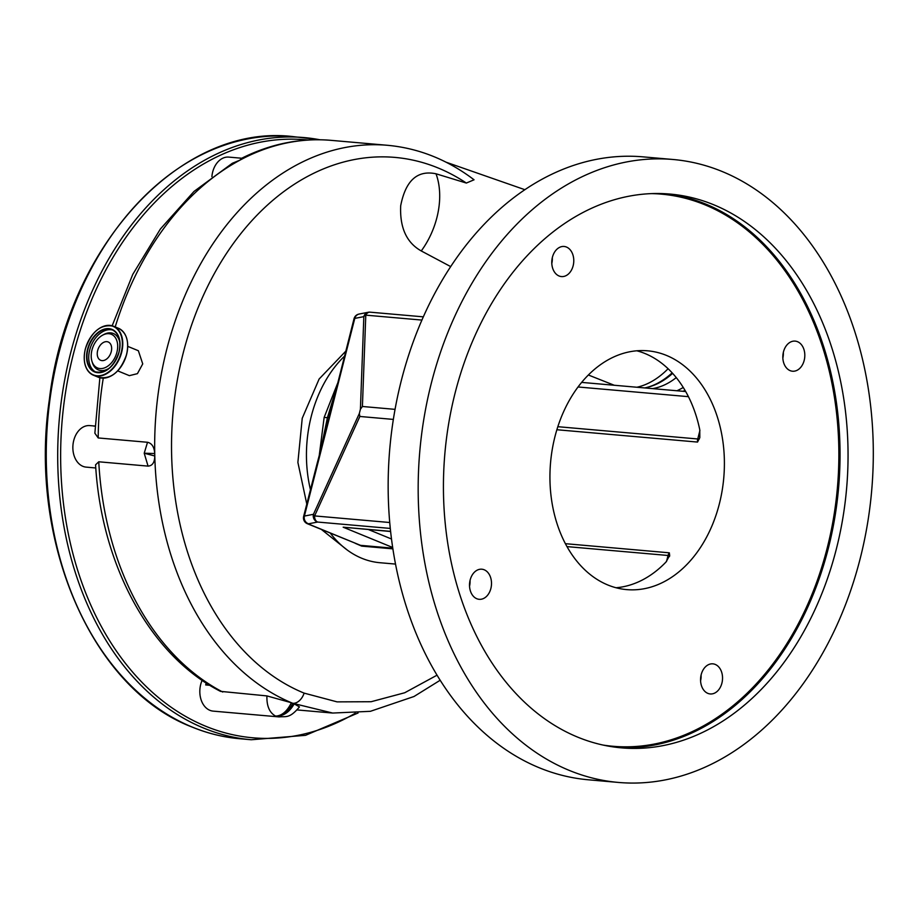 <?xml version="1.0" encoding="UTF-8"?>
<svg xmlns="http://www.w3.org/2000/svg" width="919" height="919" viewBox="0 0 919 919"><rect width="100%" height="100%" fill="white"/><g stroke="black" fill="none" stroke-linecap="round" stroke-linejoin="round"><path stroke-width="1.38" d="M676.924 390.759A67.742 45.49 -67.7 0 0 683.254 387.45M450.701 266.602L421.258 250.944A66.696 44.79 -67.7 0 0 436.893 217.631A66.696 44.79 -67.7 0 0 436.008 173.783L466.347 183.053A274.149 198.86 95 0 0 437.995 167.924A274.149 198.86 95 0 0 183.076 353.516A274.149 198.86 95 0 0 304.12 693.121L337.078 701.875L371.104 701.725L404.716 692.754L437.019 675.189M440.155 680.267L414.009 696.499L370.391 711.317L332.678 713.052L292.793 703.311A285.568 207.143 -85 0 1 160.193 380.305A285.568 207.143 -85 0 1 387.485 145.294C418.696 148.189 447.553 159.688 474.055 179.791L466.347 183.053M347.462 550.194L321.432 529.47M306.785 504.049L297.882 462.395L302.236 418.26L319.123 379.019L345.751 351.207M421.258 250.944C406.577 242.708 399.719 227.659 400.684 205.799C405.578 180.572 417.352 169.9 436.008 173.783M330.277 533.1A114.645 83.158 95 0 0 361.902 558.315A114.645 83.158 95 0 0 379.869 562.715L395.503 564.082M344.476 356.193A114.645 83.158 95 0 0 310.45 489.689M390.598 531.504L343.166 527.196L390.586 531.354M666.424 355.4A119.861 86.937 95 0 0 647.642 350.817A119.861 86.937 95 0 0 552.25 449.448A119.861 86.937 95 0 0 607.896 585.012A119.861 86.937 95 0 0 626.689 589.607A119.861 86.937 95 0 0 722.081 490.976A119.861 86.937 95 0 0 666.424 355.4M636.844 350.794A119.861 86.937 -85 0 1 644.989 353.528A119.861 86.937 -85 0 1 699.761 429.713L699.818 437.605L697.544 442.073A6.249 4.538 -85 0 1 697.751 438.972L699.91 430.506M790.122 370.633A15.118 10.959 95 0 0 792.5 371.219A15.118 10.959 95 0 0 804.527 358.778A15.118 10.959 95 0 0 797.508 341.684A15.118 10.959 95 0 0 795.142 341.11A15.118 10.959 95 0 0 783.114 353.539A15.118 10.959 95 0 0 790.122 370.633M559.085 275.999A15.118 10.959 95 0 0 561.452 276.573A15.118 10.959 95 0 0 573.49 264.144A15.118 10.959 95 0 0 566.472 247.05A15.118 10.959 95 0 0 564.094 246.464A15.118 10.959 95 0 0 552.066 258.905A15.118 10.959 95 0 0 559.085 275.999M476.823 598.74A15.118 10.959 95 0 0 479.19 599.314A15.118 10.959 95 0 0 491.217 586.873A15.118 10.959 95 0 0 484.198 569.78A15.118 10.959 95 0 0 481.832 569.206A15.118 10.959 95 0 0 469.804 581.647A15.118 10.959 95 0 0 476.823 598.74M707.86 693.374A15.118 10.959 95 0 0 710.226 693.948A15.118 10.959 95 0 0 722.254 681.519A15.118 10.959 95 0 0 715.235 664.426A15.118 10.959 95 0 0 712.868 663.84A15.118 10.959 95 0 0 700.841 676.281A15.118 10.959 95 0 0 707.86 693.374M713.604 204.719A277.963 201.629 95 0 0 670.043 194.07A277.963 201.629 95 0 0 448.805 422.82A277.963 201.629 95 0 0 577.879 737.21A277.963 201.629 95 0 0 621.439 747.859A277.963 201.629 95 0 0 842.677 519.109A277.963 201.629 95 0 0 713.604 204.719M722.081 171.474A312.667 226.798 -85 0 1 867.26 525.117A312.667 226.798 -85 0 1 618.407 782.437A312.667 226.798 -85 0 1 569.401 770.455A312.667 226.798 -85 0 1 424.222 416.801A312.667 226.798 -85 0 1 673.076 159.492A312.667 226.798 -85 0 1 722.081 171.474M618.407 782.437L588.39 779.794A312.667 226.798 -85 0 1 539.384 767.813A312.667 226.798 -85 0 1 394.205 414.17A312.667 226.798 -85 0 1 643.059 156.862L673.076 159.492M700.577 680.83A15.118 10.959 95 0 0 701.082 675.086M469.54 586.184A15.118 10.959 95 0 0 470.046 580.452M551.802 263.443A15.118 10.959 95 0 0 552.308 257.711M782.839 358.088A15.118 10.959 95 0 0 783.344 352.356M666.528 561.452L668.056 555.478A6.249 4.538 -85 0 1 669.319 552.813L669.675 555.409L666.045 561.98A119.861 86.937 -85 0 1 616.04 587.746M359.34 413.481L359.869 416.468L314.608 515.915A6.249 2.355 -155.5 0 1 313.448 514.307L359.34 413.481L360.409 409.265L363.832 316.641A6.249 3.952 2.1 0 1 365.785 315.148L362.408 406.485L360.409 409.265M393.343 419.409L359.869 416.468M395.044 409.357L362.408 406.485M390.276 528.425L317.618 522.049A6.249 5.882 -100.9 0 1 313.448 514.307L304.396 516.064L354.78 318.399A20.85 3.159 -165.7 0 0 354.229 318.548L340.421 373.24M566.977 546.61L668.056 555.478A6.249 0.942 -165.7 0 0 669.675 555.409L669.514 556.477M358.686 314.16A6.249 6.031 70 0 0 357.951 314.378L359.295 314.011A6.249 5.882 -100.9 0 0 354.78 318.399L363.832 316.641A6.249 5.882 -100.9 0 1 368.347 312.253L368.347 312.253A6.249 5.882 -100.9 0 1 369.599 312.161M317.664 462.521L340.467 372.517M323.396 438.202L327.428 417.663L329.036 417.375M317.606 462.234L303.844 516.202A6.249 6.031 70 0 0 308.187 523.899A6.249 4.204 112.3 0 1 307.337 523.704A6.249 6.249 0 0 1 303.649 516.375L317.423 462.337M357.951 314.378L357.951 314.378A6.249 6.031 70 0 0 354.229 318.548A6.249 0.942 -165.7 0 0 354.033 318.709A6.249 6.249 0 0 1 357.951 314.378M333.528 398.226L327.428 417.663L321.259 447.312M389.713 522.509L314.608 515.915A6.249 4.538 -85 0 0 317.618 522.049L308.577 523.796A14.589 2.206 -165.7 0 0 308.187 523.899L360.535 545.346L307.337 523.704M335.906 389.782L327.428 417.663L324.143 417.433L319.307 455.031M337.583 383.361L324.143 417.433M392.769 548.172L360.535 545.346A6.249 4.538 -85 0 1 361.707 546.116L355.251 543.324M115.208 326.934A285.568 207.143 95 0 1 240.02 160.113A285.568 207.143 95 0 1 331.024 140.343C300.364 137.793 270.473 143.823 241.341 158.424L240.02 160.113L232.323 163.272L194.001 191.439L160.4 228.992L132.773 274.379L112.164 325.786M241.72 158.24L228.797 157.103A20.85 15.118 95 0 0 211.898 176.655M279.169 716.912L275.597 716.085C283.121 716.441 289.324 712.374 294.183 703.874L299.456 706.895C289.37 718.991 285.958 716.108 279.169 716.912L213.162 711.122A20.85 15.118 95 0 1 209.9 710.318A20.85 15.118 95 0 1 202.134 680.313M291.403 702.736C287.038 711.432 281.765 715.89 275.597 716.085C269.497 712.73 266.602 706.01 266.924 695.913L291.403 702.736A285.568 207.143 95 0 0 292.793 703.311A254.299 184.466 95 0 0 294.183 703.874M103.261 378.168A285.568 207.143 95 0 0 98.207 437.949L94.864 433.194L99.872 377.755M148.062 466.117L144.214 453.228L154.783 455.973C154.679 462.429 152.439 465.807 148.062 466.117L98.758 461.786L95.576 464.819C101.389 565.311 150.291 655.615 220.491 691.364L266.924 695.913M144.214 453.228L147.522 442.28C151.888 443.291 154.289 447.048 154.725 453.526L144.214 453.228M98.207 437.949L147.522 442.28M94.152 425.979L89.844 425.6A20.85 15.118 95 0 0 73.256 442.751A20.85 15.118 95 0 0 82.928 466.335A20.85 15.118 95 0 0 86.202 467.128L95.794 467.978M154.725 453.526A285.568 207.143 95 0 0 154.783 455.973M209.808 685.298L205.695 684.942L206.189 683.012M127.741 346.371L138.355 350.725L142.732 363.901L137.425 373.654L129.372 375.653L117.701 370.874M91.969 350.036A18.196 12.211 -67.7 0 0 91.934 361.201A18.196 12.211 -67.7 0 0 104.398 367.933A18.196 12.211 -67.7 0 0 116.92 352.23A18.196 12.211 -67.7 0 0 102.595 335.182A18.196 12.211 -67.7 0 0 91.969 350.036M111.233 351.724A9.902 6.651 -67.7 0 0 108.189 341.971A9.902 6.651 -67.7 0 0 97.655 350.541A9.902 6.651 -67.7 0 0 100.688 360.294A9.902 6.651 -67.7 0 0 111.233 351.724M95.059 426.152L93.451 426.002L95.059 425.945M652.49 388.611A67.742 45.49 -67.7 0 0 676.269 377.617M672.145 372.838A71.567 48.064 -67.7 0 1 646.413 387.554L648.102 387.129A70.418 47.294 -67.7 0 0 672.639 373.367M392.654 547.471L343.166 527.196M368.485 529.562L391.483 538.993M603.163 745.079A277.124 201.02 95 0 0 832.315 524.864A277.124 201.02 95 0 0 704.827 204.765A277.124 201.02 95 0 0 651.56 193.61M666.034 193.771A277.963 201.629 -85 0 1 705.597 204.018A277.963 201.629 -85 0 1 835.118 515.685A277.963 201.629 -85 0 1 617.442 747.457M699.37 438.903A6.249 0.942 14.3 0 1 697.751 438.972L557.833 426.692M421.924 320.076L365.785 315.148A6.249 4.538 -85 0 1 370.081 312.173A6.249 6.249 0 0 0 368.347 312.253L359.295 314.011M303.649 516.375A6.249 0.942 -165.7 0 1 303.844 516.202A20.85 3.159 14.3 0 1 304.396 516.064A6.249 5.882 -100.9 0 0 308.577 523.796M688.434 396.663L578.04 386.979M697.544 442.073L556.88 429.736M565.38 543.68L669.319 552.813M392.873 548.85L361.707 546.116M636.867 387.244A74.244 49.856 -67.7 0 0 668.102 368.726M304.12 693.121A12.51 8.397 112.3 0 1 292.793 703.311A20.85 13.992 112.3 0 1 275.597 716.085M98.758 461.786A285.568 207.143 95 0 0 222.731 692.03M111.165 375.917A26.295 17.656 -67.7 0 0 126.604 354.412A26.295 17.656 -67.7 0 0 126.615 338.181M126.546 354.343A26.467 17.771 -67.7 0 0 118.436 328.255C126.592 332.609 129.326 341.317 126.627 354.401C120.389 372.103 110.969 379.719 98.367 377.249A26.467 17.771 -67.7 0 0 126.546 354.343M84.353 354.941A26.467 17.771 -67.7 0 0 93.462 375.239A26.467 17.771 -67.7 0 0 121.653 352.345A26.467 17.771 -67.7 0 0 113.531 326.245A26.467 17.771 -67.7 0 0 92.796 334.332M121.274 352.253A26.203 17.599 -67.7 0 0 109.706 325.579A26.203 17.599 -67.7 0 0 85.341 349.094A26.203 17.599 -67.7 0 0 96.92 375.768A26.203 17.599 -67.7 0 0 121.274 352.253M119.079 352.057A22.986 15.439 -67.7 0 0 108.924 328.646A22.986 15.439 -67.7 0 0 87.546 349.289A22.986 15.439 -67.7 0 0 97.701 372.689A22.986 15.439 -67.7 0 0 119.079 352.057M119.941 347.037A22.722 15.255 -67.7 0 0 112.107 329.726A22.722 15.255 -67.7 0 0 87.914 349.381A22.722 15.255 -67.7 0 0 94.887 371.77A22.722 15.255 -67.7 0 0 112.612 364.923M112.968 330.116A22.722 15.255 -67.7 0 0 89.671 350.093A22.722 15.255 -67.7 0 0 95.771 372.092M91.934 361.201L92.371 362.637A19.69 13.222 -67.7 0 0 109.499 368.002M119.884 342.661A19.69 13.222 -67.7 0 0 103.904 334.47L102.595 335.182M307.968 140.021A300.157 217.734 95 0 0 66.754 385.015A300.157 217.734 95 0 0 205.833 726.297A300.157 217.734 95 0 0 355.274 713.224M319.938 139.768A302.248 219.239 95 0 0 304.109 137.574A302.248 219.239 95 0 0 63.549 386.302A302.248 219.239 95 0 0 203.892 728.17A302.248 219.239 95 0 0 251.255 739.749L305.533 735.326L358.077 712.983M239.825 738.738C223.524 737.302 207.637 733.419 192.174 727.09C92.245 689.124 28.305 542.015 49.327 399.868C67.121 246.441 180.538 123.18 292.679 136.563A302.248 219.239 95 0 0 52.107 385.302A302.248 219.239 95 0 0 192.45 727.159A302.248 219.239 95 0 0 239.825 738.738L251.255 739.749M683.162 391.31L684.977 390.288M446.083 162.203L524.887 189.705M322.787 442.05L317.434 462.337M581.647 382.396L685.689 391.528M423.349 316.848L370.081 312.173M334.907 394.354L354.033 318.709M646.413 387.554L644.759 387.933M614.283 385.268L588.367 374.998M331.024 140.343L387.485 145.294M118.436 328.255L113.531 326.245C100.929 323.787 91.509 331.403 85.272 349.105C82.572 362.178 85.306 370.897 93.462 375.239L98.367 377.249M112.107 329.726C118.988 333.344 121.285 340.788 118.999 352.069C113.565 367.313 105.524 373.884 94.887 371.77M297.205 709.939L332.253 713.018M319.973 139.768L292.679 136.563"/></g></svg>
